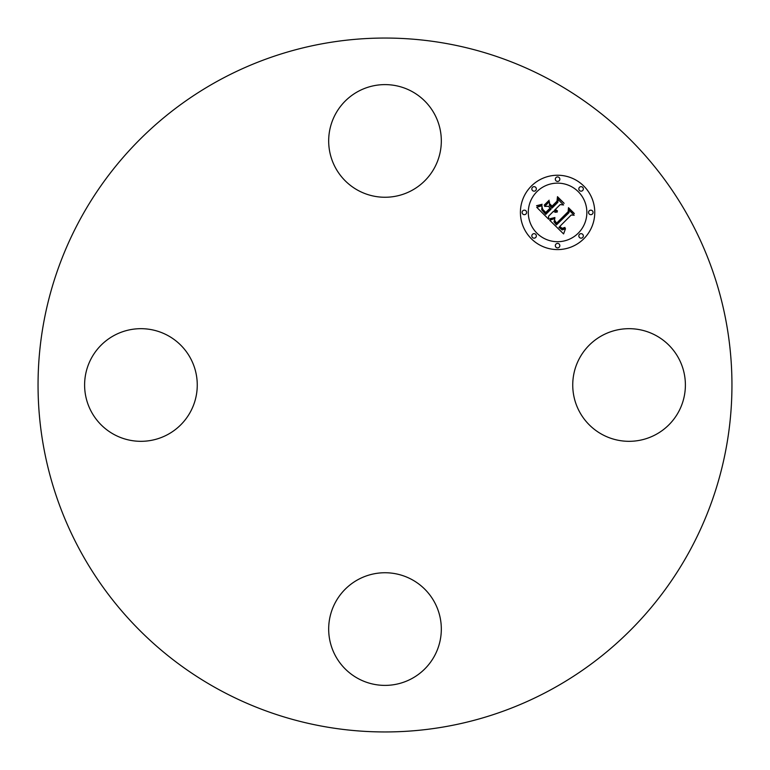 <?xml version="1.0" encoding="UTF-8"?>
<svg xmlns="http://www.w3.org/2000/svg" width="770" height="770" viewBox="0 0 770 770"><rect width="100%" height="100%" fill="white"/><g stroke="black" fill="none" stroke-linecap="round" stroke-linejoin="round"><path stroke-width="0.58" stroke-dasharray="3.85 2.89" d="M579.637 357.992A56.326 56.326 0 0 1 656.069 335.576A56.326 56.326 0 0 1 678.495 412.008A56.326 56.326 0 0 1 602.063 434.424A56.326 56.326 0 0 1 579.637 357.992M551.339 80.523A346.952 346.952 0 0 1 689.477 551.339A346.952 346.952 0 0 1 218.661 689.477A346.952 346.952 0 0 1 80.523 218.661A346.952 346.952 0 0 1 551.339 80.523M412.008 579.637A56.326 56.326 0 0 1 434.424 656.069A56.326 56.326 0 0 1 357.992 678.495A56.326 56.326 0 0 1 335.576 602.063A56.326 56.326 0 0 1 412.008 579.637M190.363 412.008A56.326 56.326 0 0 1 113.931 434.424A56.326 56.326 0 0 1 91.505 357.992A56.326 56.326 0 0 1 167.937 335.576A56.326 56.326 0 0 1 190.363 412.008M357.992 190.363A56.326 56.326 0 0 1 335.576 113.931A56.326 56.326 0 0 1 412.008 91.505A56.326 56.326 0 0 1 434.424 167.937A56.326 56.326 0 0 1 357.992 190.363M531.3 186.128A37.172 37.172 0 0 0 531.3 238.7A37.172 37.172 0 0 0 583.872 238.7A37.172 37.172 0 0 0 583.872 186.128A37.172 37.172 0 0 0 531.3 186.128M578.289 233.127A29.289 29.289 0 0 0 578.289 191.711A29.289 29.289 0 0 0 536.873 191.711A29.289 29.289 0 0 0 536.873 233.127A29.289 29.289 0 0 0 578.289 233.127M535.679 237.506A2.252 2.252 0 0 0 535.679 234.321A2.252 2.252 0 0 0 532.494 234.321A2.252 2.252 0 0 0 532.494 237.506A2.252 2.252 0 0 0 535.679 237.506M535.679 190.508A2.252 2.252 0 0 0 535.679 187.322A2.252 2.252 0 0 0 532.494 187.322A2.252 2.252 0 0 0 532.494 190.508A2.252 2.252 0 0 0 535.679 190.508M525.949 214.012A2.252 2.252 0 0 0 525.949 210.826A2.252 2.252 0 0 0 522.763 210.826A2.252 2.252 0 0 0 522.763 214.012A2.252 2.252 0 0 0 525.949 214.012M582.678 190.508A2.252 2.252 0 0 0 582.678 187.322A2.252 2.252 0 0 0 579.492 187.322A2.252 2.252 0 0 0 579.492 190.508A2.252 2.252 0 0 0 582.678 190.508M559.174 180.777A2.252 2.252 0 0 0 559.174 177.591A2.252 2.252 0 0 0 555.988 177.591A2.252 2.252 0 0 0 555.988 180.777A2.252 2.252 0 0 0 559.174 180.777M579.492 234.321A2.252 2.252 0 0 0 579.492 237.506A2.252 2.252 0 0 0 582.678 237.506A2.252 2.252 0 0 0 582.678 234.321A2.252 2.252 0 0 0 579.492 234.321M555.988 244.052A2.252 2.252 0 0 0 555.988 247.237A2.252 2.252 0 0 0 559.174 247.237A2.252 2.252 0 0 0 559.174 244.052A2.252 2.252 0 0 0 555.988 244.052M589.223 210.826A2.252 2.252 0 0 0 589.223 214.012A2.252 2.252 0 0 0 592.409 214.012A2.252 2.252 0 0 0 592.409 210.826A2.252 2.252 0 0 0 589.223 210.826M548.654 219.219L548.587 216.187L553.438 211.336L555.353 212.308L557.336 211.981L554.4 210.374L554.939 209.835L557.442 210.865L555.247 209.517L560.185 204.579L563.553 204.964L557.913 199.324L557.894 202.279L552.1 208.073L549.472 205.446L549.443 201.605L544.631 206.418L548.413 206.312L550.146 208.054L545.718 212.481L542.802 209.45L542.08 207.13L542.657 209.921L545.689 213.078L550.434 208.333L551.137 209.036L545.757 214.416L541.714 209.748L542.061 205.734L536.729 207.294L548.654 219.219M549.713 220.268L563.592 233.916L565.488 228.69L562.206 229.932L558.933 227.294L559.626 226.852L562.485 228.883L564.988 227.959L564.978 227.429L562.148 228.353L559.8 226.428L571.225 215.003L574.179 215.263L568.934 210.017L569.03 212.626L556.441 224.936L554.025 221.789L554.862 218.459L549.713 220.268M544.197 205.176L549.164 200.219L544.197 205.176M549.713 218.824L551.012 219.065L554.929 217.535L549.713 218.824M536.555 205.715L539.693 205.715L542.138 204.271L536.555 205.715M554.573 220.105L554.65 221.654L556.614 223.887L568.587 211.923L568.799 208.622L574.353 213.55L568.481 207.679L568.144 211.673L556.585 223.204L554.573 220.105M549.722 203.761L552.051 206.716L557.422 201.355L557.807 197.63L564.131 203.328L557.48 196.677L556.999 201.201L552.08 206.119L549.722 203.761"/><path stroke-width="1.16" d="M579.637 357.992A56.326 56.326 0 0 1 656.069 335.576A56.326 56.326 0 0 1 678.495 412.008A56.326 56.326 0 0 1 602.063 434.424A56.326 56.326 0 0 1 579.637 357.992M551.339 80.523A346.952 346.952 0 0 1 689.477 551.339A346.952 346.952 0 0 1 218.661 689.477A346.952 346.952 0 0 1 80.523 218.661A346.952 346.952 0 0 1 551.339 80.523M357.992 190.363A56.326 56.326 0 0 1 335.576 113.931A56.326 56.326 0 0 1 412.008 91.505A56.326 56.326 0 0 1 434.424 167.937A56.326 56.326 0 0 1 357.992 190.363M190.363 412.008A56.326 56.326 0 0 1 113.931 434.424A56.326 56.326 0 0 1 91.505 357.992A56.326 56.326 0 0 1 167.937 335.576A56.326 56.326 0 0 1 190.363 412.008M412.008 579.637A56.326 56.326 0 0 1 434.424 656.069A56.326 56.326 0 0 1 357.992 678.495A56.326 56.326 0 0 1 335.576 602.063A56.326 56.326 0 0 1 412.008 579.637M583.872 238.7A37.172 37.172 0 0 1 531.3 238.7A37.172 37.172 0 0 1 531.3 186.128A37.172 37.172 0 0 1 583.872 186.128A37.172 37.172 0 0 1 583.872 238.7M536.873 191.711A29.289 29.289 0 0 1 578.289 191.711A29.289 29.289 0 0 1 578.289 233.127A29.289 29.289 0 0 1 536.873 233.127A29.289 29.289 0 0 1 536.873 191.711M549.713 220.268L554.862 218.459L554.025 221.789L556.441 224.936L569.03 212.626L568.934 210.017L574.179 215.263L571.225 215.003L559.8 226.428L562.148 228.353L564.978 227.429L564.988 227.959L562.485 228.883L559.626 226.852L558.933 227.294L562.206 229.932L565.488 228.69L563.592 233.916L549.713 220.268M549.713 218.824L554.929 217.535L551.012 219.065L549.713 218.824M554.573 220.105L556.585 223.204L568.144 211.673L568.481 207.679L574.353 213.55L568.799 208.622L568.587 211.923L556.614 223.887L554.65 221.654L554.573 220.105M548.654 219.219L536.729 207.294L542.061 205.734L541.714 209.748L545.757 214.416L551.137 209.036L550.434 208.333L545.689 213.078L542.657 209.921L542.08 207.13L542.802 209.45L545.718 212.481L550.146 208.054L548.413 206.312L544.631 206.418L549.443 201.605L549.472 205.446L552.1 208.073L557.894 202.279L557.913 199.324L563.553 204.964L560.185 204.579L555.247 209.517L557.442 210.865L554.939 209.835L554.4 210.374L557.336 211.981L555.353 212.308L553.438 211.336L548.587 216.187L548.654 219.219M536.555 205.715L542.138 204.271L539.693 205.715L536.555 205.715M544.197 205.176L549.164 200.219L544.197 205.176M549.722 203.761L552.08 206.119L556.999 201.201L557.48 196.677L564.131 203.328L557.807 197.63L557.422 201.355L552.051 206.716L549.722 203.761M532.494 234.321A2.252 2.252 0 0 1 535.679 234.321A2.252 2.252 0 0 1 535.679 237.506A2.252 2.252 0 0 1 532.494 237.506A2.252 2.252 0 0 1 532.494 234.321M532.494 187.322A2.252 2.252 0 0 1 535.679 187.322A2.252 2.252 0 0 1 535.679 190.508A2.252 2.252 0 0 1 532.494 190.508A2.252 2.252 0 0 1 532.494 187.322M522.763 210.826A2.252 2.252 0 0 1 525.949 210.826A2.252 2.252 0 0 1 525.949 214.012A2.252 2.252 0 0 1 522.763 214.012A2.252 2.252 0 0 1 522.763 210.826M579.492 187.322A2.252 2.252 0 0 1 582.678 187.322A2.252 2.252 0 0 1 582.678 190.508A2.252 2.252 0 0 1 579.492 190.508A2.252 2.252 0 0 1 579.492 187.322M555.988 177.591A2.252 2.252 0 0 1 559.174 177.591A2.252 2.252 0 0 1 559.174 180.777A2.252 2.252 0 0 1 555.988 180.777A2.252 2.252 0 0 1 555.988 177.591M582.678 237.506A2.252 2.252 0 0 1 579.492 237.506A2.252 2.252 0 0 1 579.492 234.321A2.252 2.252 0 0 1 582.678 234.321A2.252 2.252 0 0 1 582.678 237.506M559.174 247.237A2.252 2.252 0 0 1 555.988 247.237A2.252 2.252 0 0 1 555.988 244.052A2.252 2.252 0 0 1 559.174 244.052A2.252 2.252 0 0 1 559.174 247.237M592.409 214.012A2.252 2.252 0 0 1 589.223 214.012A2.252 2.252 0 0 1 589.223 210.826A2.252 2.252 0 0 1 592.409 210.826A2.252 2.252 0 0 1 592.409 214.012"/></g></svg>
